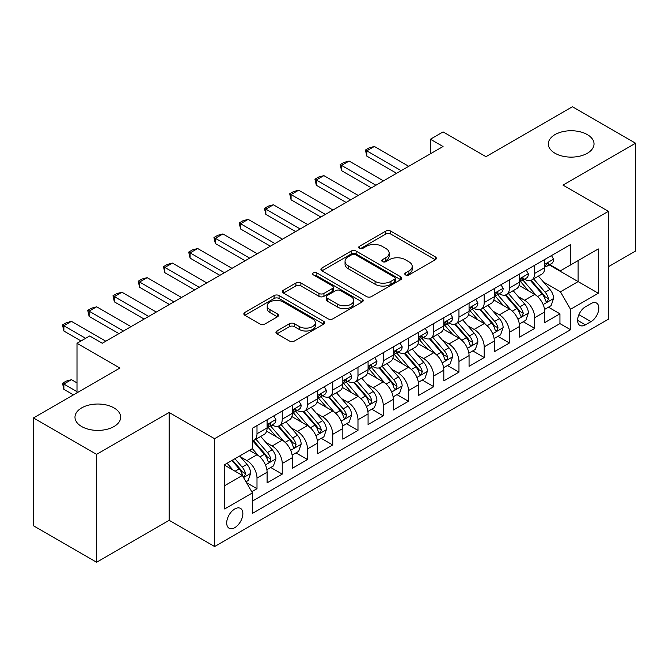 <?xml version="1.0" encoding="UTF-8"?>
<svg xmlns="http://www.w3.org/2000/svg" width="669" height="669" viewBox="0 0 669 669"><rect width="100%" height="100%" fill="white"/><g stroke="black" fill="none" stroke-linecap="round" stroke-linejoin="round"><path stroke-width="1" d="M405.514 274.926A2.45 1.413 0 0 0 408.976 274.926L435.31 259.731A3.504 2.024 0 0 0 436.339 258.301A3.504 2.024 0 0 0 435.31 256.871L390.704 231.114A3.504 2.024 0 0 0 385.745 231.114L359.42 246.317A2.45 1.413 0 0 0 358.701 247.321A2.45 1.413 0 0 0 359.42 248.316A2.45 1.413 0 0 0 362.891 248.316L366.294 246.351A11.214 6.473 0 0 1 382.158 246.351L385.871 248.5A11.214 6.473 0 0 1 389.157 253.074A11.214 6.473 0 0 1 385.871 257.657L382.467 259.622A2.45 1.413 0 0 0 381.748 260.626A2.45 1.413 0 0 0 382.467 261.621A2.45 1.413 0 0 0 385.938 261.621L389.341 259.656A11.214 6.473 0 0 1 405.197 259.656L408.918 261.805A11.214 6.473 0 0 1 412.204 266.379A11.214 6.473 0 0 1 408.918 270.962L405.514 272.927A2.45 1.413 0 0 0 404.795 273.93A2.45 1.413 0 0 0 405.514 274.926L405.514 272.927M113.981 407.889A22.846 13.196 0 0 0 89.077 405.029A22.846 13.196 0 0 0 74.978 417.213A22.846 13.196 0 0 0 81.668 426.538A22.846 13.196 0 0 0 106.572 429.398A22.846 13.196 0 0 0 120.671 417.213A22.846 13.196 0 0 0 113.981 407.889M587.332 134.603A22.846 13.196 0 0 0 562.428 131.743A22.846 13.196 0 0 0 548.329 143.927A22.846 13.196 0 0 0 555.019 153.26A22.846 13.196 0 0 0 579.923 156.12A22.846 13.196 0 0 0 594.022 143.927A22.846 13.196 0 0 0 587.332 134.603M234.777 527.624A11.423 6.598 120 0 0 242.245 517.555A11.423 6.598 120 0 0 240.497 508.398A11.423 6.598 120 0 0 234.777 508.967A11.423 6.598 120 0 0 227.318 519.035A11.423 6.598 120 0 0 229.066 528.192A11.423 6.598 120 0 0 234.777 527.624M276.966 330.971A3.504 2.024 0 0 0 275.937 332.409A3.504 2.024 0 0 0 276.966 333.839L289.476 341.065A3.504 2.024 0 0 0 294.435 341.065L323.671 324.181A3.504 2.024 0 0 0 324.699 322.751A3.504 2.024 0 0 0 323.671 321.321L279.073 295.564A3.504 2.024 0 0 0 274.114 295.564L244.871 312.448A3.504 2.024 0 0 0 243.851 313.878A3.504 2.024 0 0 0 244.871 315.308L259.99 324.039A3.504 2.024 0 0 0 264.949 324.039L277.459 316.813A3.504 2.024 0 0 0 278.488 315.383A3.504 2.024 0 0 0 277.459 313.953L269.967 309.622A9.374 5.411 0 0 1 267.215 305.792A9.374 5.411 0 0 1 273.002 300.799A9.374 5.411 0 0 1 283.221 301.97L312.582 318.921A9.374 5.411 0 0 1 315.333 322.751A9.374 5.411 0 0 1 309.546 327.751A9.374 5.411 0 0 1 299.327 326.572L294.435 323.746A3.504 2.024 0 0 0 289.476 323.746L276.966 330.971L276.966 333.839M608.414 266.722L635.55 251.059L635.55 143.199L572.438 106.764L485.97 156.68L443.054 131.902L430.435 139.194L443.054 146.478L102.24 343.247L89.621 335.955L77.002 343.247L77.002 392.803M96.562 454.376L96.562 562.236L169.14 520.331L169.14 412.48L96.562 454.376L33.45 417.941L119.918 368.025L77.002 343.247M169.14 412.48L214.582 438.713L608.414 211.337L608.414 319.197L214.582 546.573L214.582 438.713M635.55 143.199L562.972 185.104L608.414 211.337M366.545 296.568A3.504 2.024 0 0 0 371.496 296.568L400.739 279.684A3.504 2.024 0 0 0 401.768 278.254A3.504 2.024 0 0 0 400.739 276.824L356.134 251.076A3.504 2.024 0 0 0 351.183 251.076L321.94 267.951A3.504 2.024 0 0 0 320.911 269.381A3.504 2.024 0 0 0 321.94 270.82L366.545 296.568M314.371 275.461A2.45 1.413 0 0 1 316.863 275.804L316.863 272.893L362.205 299.068A3.504 2.024 0 0 1 363.234 300.498A3.504 2.024 0 0 1 362.205 301.936L332.97 318.812A3.504 2.024 0 0 1 328.011 318.812L283.405 293.064L283.405 290.204A3.504 2.024 0 0 0 282.377 291.634A3.504 2.024 0 0 0 283.405 293.064M283.405 290.204L295.924 282.979A3.504 2.024 0 0 1 300.874 282.979L318.962 293.423A3.504 2.024 0 0 0 323.921 293.423L332.225 288.623A3.504 2.024 0 0 0 333.254 287.193A3.504 2.024 0 0 0 332.225 285.763L313.393 274.892A2.45 1.413 0 0 1 312.674 273.889A2.45 1.413 0 0 1 314.187 272.584A2.45 1.413 0 0 1 316.863 272.893M96.562 562.236L33.45 525.801L33.45 417.941M251.761 491.732L256.996 488.704L246.518 482.658M240.564 456.919L246.903 460.573A14.283 8.245 60 0 1 256.996 478.067L267.098 472.239L267.098 482.876L282.243 474.129L270.753 467.497M265.802 442.343L272.141 445.997A14.283 8.245 60 0 1 282.243 463.492L292.336 457.663L292.336 468.3L307.489 459.553L295.999 452.921M291.048 427.767L297.387 431.421A14.283 8.245 60 0 1 307.489 448.916L317.583 443.087L317.583 453.724L332.736 444.977L321.245 438.346M316.295 413.191L322.634 416.854A14.283 8.245 60 0 1 332.736 434.34L342.829 428.511L342.829 439.148L357.982 430.41L346.492 423.77M341.541 398.615L347.88 402.278A14.283 8.245 60 0 1 357.982 419.764L368.075 413.935L368.075 424.572L383.22 415.834L371.738 409.202M366.788 384.039L373.126 387.702A14.283 8.245 60 0 1 383.22 405.188L393.322 399.36L393.322 409.997L408.466 401.258L396.985 394.626M392.034 369.464L398.373 373.126A14.283 8.245 60 0 1 408.466 390.612L418.568 384.784L418.568 395.421L433.713 386.682L422.231 380.051M417.28 354.888L423.619 358.551A14.283 8.245 60 0 1 433.713 376.037L443.815 370.208L443.815 380.853L458.959 372.106L447.469 365.475M442.527 340.312L448.857 343.975A14.283 8.245 60 0 1 458.959 361.461L469.061 355.632L469.061 366.278L484.205 357.53L472.715 350.899M467.765 325.736L474.104 329.399A14.283 8.245 60 0 1 484.205 346.893L494.299 341.056L494.299 351.702L509.452 342.954L497.962 336.323M493.011 311.16L499.35 314.823A14.283 8.245 60 0 1 509.452 332.317L519.545 326.48L519.545 337.126L534.698 328.379L534.698 317.742A14.283 8.245 -120 0 0 524.596 300.247L518.258 296.593M523.208 321.747L534.698 328.379M267.098 472.239A14.283 8.245 -120 0 0 256.996 454.744L249.42 450.371M292.336 457.663A14.283 8.245 -120 0 0 282.243 440.169L266.63 431.154M317.583 443.087A14.283 8.245 -120 0 0 307.489 425.593L291.876 416.578M342.829 428.511A14.283 8.245 -120 0 0 332.736 411.017L317.123 402.01M368.075 413.935A14.283 8.245 -120 0 0 357.982 396.441L342.369 387.435M393.322 399.36A14.283 8.245 -120 0 0 383.22 381.874L367.607 372.859M418.568 384.784A14.283 8.245 -120 0 0 408.466 367.298L392.854 358.283M443.815 370.208A14.283 8.245 -120 0 0 433.713 352.722L418.1 343.707M469.061 355.632A14.283 8.245 -120 0 0 458.959 338.146L443.346 329.131M494.299 341.056A14.283 8.245 -120 0 0 484.205 323.57L468.593 314.555M519.545 326.48A14.283 8.245 -120 0 0 509.452 308.994L493.839 299.98M590.995 303.601L585.442 306.803A11.064 6.389 120 0 0 578.208 316.562A11.064 6.389 120 0 0 579.906 325.427A11.064 6.389 120 0 0 585.442 324.883L590.995 321.672A11.064 6.389 120 0 0 598.22 311.921A11.064 6.389 120 0 0 596.522 303.049A11.064 6.389 120 0 0 590.995 303.601M224.684 485.644L242.354 475.442L252.456 492.936L252.456 513.34L570.54 329.692L570.54 309.287L560.446 291.793L543.504 282.017M252.456 492.936L224.684 508.967L224.684 464.654L252.456 448.623L252.456 428.219L570.54 244.57L570.54 264.974L598.312 248.943L598.312 293.256L570.54 309.287M272.015 424.932L272.141 425.016A14.283 8.245 60 0 0 279.282 425.718L289.384 419.889A14.283 8.245 -120 0 0 292.336 413.35L292.336 405.188M297.253 410.365L297.387 410.44A14.283 8.245 60 0 0 304.529 411.142L314.631 405.314A14.283 8.245 -120 0 0 317.583 398.774L317.583 390.612M322.5 395.789L322.634 395.864A14.283 8.245 60 0 0 329.775 396.566L339.877 390.738A14.283 8.245 -120 0 0 342.829 384.198L342.829 376.037M347.746 381.213L347.88 381.288A14.283 8.245 60 0 0 355.022 381.991L365.115 376.162A14.283 8.245 -120 0 0 368.075 369.623L368.075 361.461M372.993 366.637L373.126 366.712A14.283 8.245 60 0 0 380.268 367.415L390.362 361.586A14.283 8.245 -120 0 0 393.322 355.047L393.322 346.885M398.239 352.061L398.373 352.137A14.283 8.245 60 0 0 405.514 352.847L415.608 347.01A14.283 8.245 -120 0 0 418.568 340.479L418.568 332.309M423.485 337.485L423.619 337.561A14.283 8.245 60 0 0 430.752 338.271L440.854 332.434A14.283 8.245 -120 0 0 443.815 325.903L443.815 317.742M448.732 322.91L448.857 322.985A14.283 8.245 60 0 0 455.999 323.696L466.101 317.859A14.283 8.245 -120 0 0 469.061 311.328L469.061 303.166M473.978 308.334L474.104 308.409A14.283 8.245 60 0 0 481.245 309.12L491.347 303.291A14.283 8.245 -120 0 0 494.299 296.752L494.299 288.59M499.216 293.758L499.35 293.833A14.283 8.245 60 0 0 506.492 294.544L516.593 288.715A14.283 8.245 -120 0 0 519.545 282.176L519.545 274.014M252.456 501.098L559.936 323.57L559.936 313.803L544.792 322.55L544.792 311.913A14.283 8.245 -120 0 0 534.698 294.419L519.085 285.404M524.463 279.182L524.596 279.257A14.283 8.245 -120 0 0 531.738 279.968A14.283 8.245 -120 0 0 534.698 273.429L534.698 265.267M531.738 279.968L541.831 274.139A14.283 8.245 -120 0 0 544.792 267.6L544.792 259.438M256.996 425.593L256.996 433.755A14.283 8.245 60 0 1 254.036 440.294A14.283 8.245 60 0 1 252.456 440.871M254.036 440.294L264.138 434.465A14.283 8.245 -120 0 0 267.098 427.926L267.098 419.764M282.243 411.017L282.243 419.179A14.283 8.245 60 0 1 279.282 425.718M307.489 396.441L307.489 404.603A14.283 8.245 60 0 1 304.529 411.142M332.736 381.865L332.736 390.035A14.283 8.245 60 0 1 329.775 396.566M357.982 367.298L357.982 375.46A14.283 8.245 60 0 1 355.022 381.991M383.22 352.722L383.22 360.884A14.283 8.245 60 0 1 380.268 367.415M408.466 338.146L408.466 346.308A14.283 8.245 60 0 1 405.514 352.847M433.713 323.57L433.713 331.732A14.283 8.245 60 0 1 430.752 338.271M458.959 308.994L458.959 317.156A14.283 8.245 60 0 1 455.999 323.696M484.205 294.419L484.205 302.58A14.283 8.245 60 0 1 481.245 309.12M509.452 279.843L509.452 288.005A14.283 8.245 60 0 1 506.492 294.544M509.452 332.317L509.452 342.954M484.205 346.893L484.205 357.53M458.959 361.461L458.959 372.106M433.713 376.037L433.713 386.682M408.466 390.612L408.466 401.258M383.22 405.188L383.22 415.834M357.982 419.764L357.982 430.41M332.736 434.34L332.736 444.977M307.489 448.916L307.489 459.553M282.243 463.492L282.243 474.129M256.996 478.067L256.996 488.704M242.354 475.442L224.684 465.239M560.446 291.793L578.116 281.59L578.116 260.601L598.312 248.943M549.207 264.899L598.312 293.256M549.709 264.606L560.446 270.803L570.54 264.974M169.14 520.331L214.582 546.573M430.435 139.194L430.435 153.77M548.455 307.171L559.936 313.803M559.936 323.57L570.54 329.692M406.493 275.277L408.918 273.872A11.214 6.473 0 0 0 412.204 269.298L412.204 266.379M389.157 253.074L389.157 255.993A11.214 6.473 0 0 1 385.871 260.567L383.446 261.972M435.26 259.756L390.704 234.033A3.504 2.024 0 0 0 385.745 234.033L360.399 248.667M400.698 279.709L356.134 253.986A3.504 2.024 0 0 0 351.183 253.986L321.99 270.845M394.543 279.257A2.45 1.413 0 0 0 395.262 278.254A2.45 1.413 0 0 0 394.543 277.25L355.39 254.646A2.45 1.413 0 0 0 351.927 254.646L348.332 256.72A11.214 6.473 0 0 0 345.045 261.303A11.214 6.473 0 0 0 348.332 265.877L375.092 281.331A11.214 6.473 0 0 0 390.955 281.331L394.543 279.257L394.543 282.176A2.45 1.413 0 0 0 395.262 281.172L395.262 278.254M345.045 261.303L345.045 264.213A11.214 6.473 0 0 0 348.332 268.796L348.332 265.877M394.543 282.176L390.955 284.25A11.214 6.473 0 0 1 375.092 284.25L348.332 268.796M283.455 293.089L295.924 285.889L295.924 282.979M333.254 287.193L333.254 290.112A3.504 2.024 0 0 1 332.225 291.542L323.921 296.334A3.504 2.024 0 0 1 318.962 296.334L300.874 285.889A3.504 2.024 0 0 0 295.924 285.889M316.863 275.804L362.163 301.962M337.736 304.261A9.374 5.411 0 0 0 347.955 305.432A9.374 5.411 0 0 0 353.742 300.431A9.374 5.411 0 0 0 350.991 296.601L340.646 290.63A3.504 2.024 0 0 0 335.696 290.63L327.392 295.422A3.504 2.024 0 0 0 326.363 296.852A3.504 2.024 0 0 0 327.392 298.282L337.736 304.261L337.736 307.171A9.374 5.411 0 0 0 347.955 308.342A9.374 5.411 0 0 0 353.742 303.341L353.742 300.431M326.363 296.852L326.363 299.771A3.504 2.024 0 0 0 327.392 301.201L327.392 298.282M337.736 307.171L327.392 301.201M315.333 322.751L315.333 325.661A9.374 5.411 0 0 1 309.546 330.662A9.374 5.411 0 0 1 299.327 329.491L294.435 326.664A3.504 2.024 0 0 0 289.476 326.664L277.008 333.864M267.215 305.792L267.215 308.71A9.374 5.411 0 0 0 269.967 312.54L269.967 309.622M277.409 316.838L269.967 312.54M323.629 324.206L279.073 298.483A3.504 2.024 0 0 0 274.114 298.483L244.921 315.333M544.583 309.404L551.105 305.641L553.631 298.349A9.458 5.461 -120 0 0 549.943 289.468L538.411 276.113M536.095 295.338L522.915 280.077M528.594 290.898L520.942 282.042A22.671 13.087 -120 0 0 520.239 281.248M530.45 280.478L542.116 293.992A9.458 5.461 60 0 1 545.494 300.506L546.18 301.627L547.459 301.443L548.521 298.759A9.458 5.461 -120 0 0 545.143 292.236L533.611 278.881M531.136 280.261L543.671 294.77A4.817 2.785 60 0 1 544.884 296.66L548.521 298.759M551.482 255.575L553.631 259.288A9.458 5.461 60 0 1 551.666 263.477L546.874 266.245A9.458 5.461 -120 0 0 548.521 264.071L548.321 263.226L547.142 263.461L545.494 265.819A9.458 5.461 60 0 1 544.792 267.165M545.11 266.688L545.143 266.688A9.458 5.461 -120 0 0 546.874 266.245M401.149 170.67L366.813 150.851L366.813 156.103L365.425 150.048L369.213 147.866L374.389 146.478L408.717 166.305M396.6 173.296L366.813 156.103M374.389 146.478L366.813 150.851L365.425 150.048M519.336 323.98L525.859 320.217L528.385 312.925A9.458 5.461 -120 0 0 524.697 304.044L513.165 290.689M510.857 309.914L497.669 294.653M503.347 305.474L495.696 296.61A22.671 13.087 -120 0 0 494.993 295.823M505.204 295.054L516.869 308.56A9.458 5.461 60 0 1 520.248 315.082L520.934 316.203L522.213 316.019L523.275 313.335A9.458 5.461 -120 0 0 519.905 306.812L508.365 293.457M505.889 294.837L518.425 309.346A4.817 2.785 60 0 1 519.646 311.236L523.275 313.335M494.09 338.556L500.613 334.793L503.138 327.501A9.458 5.461 -120 0 0 499.45 318.62L487.918 305.265M485.61 324.49L472.423 309.229M478.109 320.05L470.458 311.185A22.671 13.087 -120 0 0 469.755 310.399M479.957 309.63L491.623 323.135A9.458 5.461 60 0 1 495.001 329.658L495.687 330.779L496.967 330.595L498.029 327.91A9.458 5.461 -120 0 0 494.659 321.388L483.118 308.033M480.643 309.413L493.178 323.921A4.817 2.785 60 0 1 494.399 325.811L498.029 327.91M468.844 353.132L475.366 349.369L477.892 342.076A9.458 5.461 -120 0 0 474.204 333.195L462.672 319.841M460.364 339.066L447.176 323.804M452.863 334.625L445.211 325.761A22.671 13.087 -120 0 0 444.509 324.975M454.711 324.206L466.385 337.711A9.458 5.461 60 0 1 469.755 344.234L470.441 345.355L471.72 345.171L472.582 344.134L472.782 342.486A9.458 5.461 -120 0 0 469.412 335.963L457.88 322.609M455.405 323.988L467.94 338.497A4.817 2.785 60 0 1 469.153 340.387L472.782 342.486M443.597 367.707L450.12 363.944L452.645 356.652A9.458 5.461 -120 0 0 448.966 347.771L437.426 334.416M435.118 353.642L421.93 338.38M427.616 349.201L419.965 340.337A22.671 13.087 -120 0 0 419.262 339.551M429.473 338.782L441.139 352.287A9.458 5.461 60 0 1 444.509 358.81L445.194 359.93L446.474 359.746L447.335 358.709L447.536 357.054A9.458 5.461 -120 0 0 444.166 350.539L432.634 337.184M430.159 338.564L442.694 353.073A4.817 2.785 60 0 1 443.907 354.963L447.536 357.054M526.235 270.151L528.385 273.864A9.458 5.461 60 0 1 526.428 278.053L521.628 280.821A9.458 5.461 -120 0 0 523.275 278.639L523.074 277.802L521.895 278.036L520.248 280.395A9.458 5.461 60 0 1 519.545 281.741M519.863 281.264L519.905 281.264A9.458 5.461 -120 0 0 521.628 280.821M375.903 185.246L341.566 165.427L341.566 170.67L340.178 164.624L343.966 162.442L349.143 161.053L383.479 180.873M371.362 187.872L341.566 170.67M349.143 161.053L341.566 165.427L340.178 164.624M500.989 284.726L503.138 288.439A9.458 5.461 60 0 1 501.181 292.629L496.381 295.397A9.458 5.461 -120 0 0 498.029 293.214L497.828 292.378L496.649 292.612L495.001 294.97A9.458 5.461 60 0 1 494.299 296.317M494.617 295.84L494.659 295.84A9.458 5.461 -120 0 0 496.381 295.397M350.656 199.822L316.32 180.003L316.32 185.246L314.932 179.2L318.72 177.017L323.896 175.629L358.233 195.448M346.116 202.448L316.32 185.246M323.896 175.629L316.32 180.003L314.932 179.2M475.751 299.302L477.892 303.015A9.458 5.461 60 0 1 475.935 307.205L471.135 309.973A9.458 5.461 -120 0 0 472.782 307.79L472.582 306.954L471.402 307.188L469.755 309.538A9.458 5.461 60 0 1 469.061 310.884M469.37 310.416L469.412 310.416A9.458 5.461 -120 0 0 471.135 309.973M325.41 214.398L291.082 194.579L291.082 199.822L289.694 193.776L293.474 191.593L298.65 190.205L332.986 210.024M320.869 217.024L291.082 199.822M298.65 190.205L291.082 194.579L289.694 193.776M450.505 313.878L452.645 317.591A9.458 5.461 60 0 1 450.689 321.781L445.889 324.549A9.458 5.461 -120 0 0 447.536 322.366L447.344 321.53L446.156 321.764L444.509 324.114A9.458 5.461 60 0 1 443.815 325.46M444.124 324.992L444.166 324.992A9.458 5.461 -120 0 0 445.889 324.549M300.164 228.974L265.836 209.154L265.836 214.398L264.447 208.352L268.227 206.161L273.404 204.781L307.74 224.6M295.623 231.599L265.836 214.398M273.404 204.781L265.836 209.154L264.447 208.352M418.351 382.283L424.882 378.52L427.399 371.228A9.458 5.461 -120 0 0 423.72 362.347L412.179 348.992M409.871 368.218L396.692 352.956M402.37 363.777L394.718 354.913A22.671 13.087 -120 0 0 394.016 354.127M404.227 353.357L415.892 366.863A9.458 5.461 60 0 1 419.262 373.386L419.956 374.506L421.227 374.322L422.298 371.63A9.458 5.461 -120 0 0 418.919 365.115L407.388 351.76M404.912 353.14L417.448 367.649A4.817 2.785 60 0 1 418.66 369.539L422.298 371.63M425.258 328.454L427.399 332.167A9.458 5.461 60 0 1 425.442 336.356L420.65 339.124A9.458 5.461 -120 0 0 422.298 336.942L422.097 336.106L420.91 336.34L419.262 338.69A9.458 5.461 60 0 1 418.568 340.036M418.886 339.568L418.919 339.568A9.458 5.461 -120 0 0 420.65 339.124M274.917 243.549L240.589 223.73L240.589 228.974L239.201 222.928L242.989 220.737L248.157 219.357L282.494 239.176M270.376 246.175L240.589 228.974M248.157 219.357L240.589 223.73L239.201 222.928M393.113 396.859L399.636 393.096L402.153 385.804A9.458 5.461 -120 0 0 398.473 376.923L386.941 363.568M384.625 382.793L371.446 367.532M377.124 378.345L369.472 369.489A22.671 13.087 -120 0 0 368.77 368.703M378.98 367.933L390.646 381.439A9.458 5.461 60 0 1 394.016 387.953L394.71 389.082L395.989 388.898L397.052 386.205A9.458 5.461 -120 0 0 393.673 379.691L382.141 366.336M379.666 367.707L392.201 382.225A4.817 2.785 60 0 1 393.414 384.115L397.052 386.205M400.012 343.03L402.153 346.743A9.458 5.461 60 0 1 400.196 350.932L395.404 353.7A9.458 5.461 -120 0 0 397.052 351.518L396.851 350.681L395.663 350.916L394.016 353.265A9.458 5.461 60 0 1 393.322 354.612M393.64 354.144L393.673 354.144A9.458 5.461 -120 0 0 395.404 353.7M249.679 258.125L215.343 238.306L215.343 243.549L213.955 237.503L217.743 235.312L222.919 233.933L257.247 253.752M245.13 260.751L215.343 243.549M222.919 233.933L215.343 238.306L213.955 237.503M367.866 411.435L374.389 407.672L376.915 400.38A9.458 5.461 -120 0 0 373.227 391.499L361.695 378.144M359.378 397.369L346.199 382.108M351.877 392.92L344.226 384.065A22.671 13.087 -120 0 0 343.523 383.278M353.734 382.509L365.399 396.015A9.458 5.461 60 0 1 368.778 402.529L369.464 403.658L370.743 403.474L371.805 400.781A9.458 5.461 -120 0 0 368.427 394.267L356.895 380.912M354.419 382.283L366.955 396.801A4.817 2.785 60 0 1 368.167 398.682L371.805 400.781M374.765 357.597L376.915 361.319A9.458 5.461 60 0 1 374.949 365.5L370.158 368.276A9.458 5.461 -120 0 0 371.805 366.094L371.604 365.257L370.425 365.491L368.778 367.841A9.458 5.461 60 0 1 368.075 369.188M368.393 368.719L368.427 368.719A9.458 5.461 -120 0 0 370.158 368.276M224.433 272.701L190.096 252.882L190.096 258.125L188.708 252.079L192.496 249.888L197.673 248.508L232.001 268.328M219.884 275.327L190.096 258.125M197.673 248.508L190.096 252.882L188.708 252.079M342.62 426.011L349.143 422.239L351.668 414.956A9.458 5.461 -120 0 0 347.98 406.075L336.448 392.72M334.132 411.945L320.953 396.684M326.631 407.496L318.979 398.64A22.671 13.087 -120 0 0 318.277 397.854M328.487 397.085L340.153 410.59A9.458 5.461 60 0 1 343.532 417.105L344.217 418.225L345.497 418.05L346.559 415.357A9.458 5.461 -120 0 0 343.189 408.843L331.648 395.488M329.173 396.859L341.708 411.376A4.817 2.785 60 0 1 342.929 413.258L346.559 415.357M349.519 372.173L351.668 375.894A9.458 5.461 60 0 1 349.711 380.076L344.911 382.852A9.458 5.461 -120 0 0 346.559 380.669L346.358 379.833L345.179 380.067L343.532 382.417A9.458 5.461 60 0 1 342.829 383.763M343.147 383.295L343.189 383.295A9.458 5.461 -120 0 0 344.911 382.852M199.186 287.277L164.85 267.449L164.85 272.701L163.462 266.655L167.25 264.464L172.426 263.084L206.754 282.903M194.637 289.903L164.85 272.701M172.426 263.084L164.85 267.449L163.462 266.655M317.374 440.587L323.896 436.815L326.422 429.531A9.458 5.461 -120 0 0 322.734 420.65L311.202 407.296M308.894 426.521L295.706 411.259M301.385 422.072L293.741 413.216A22.671 13.087 -120 0 0 293.03 412.43M303.241 411.661L314.907 425.166A9.458 5.461 60 0 1 318.285 431.681L318.971 432.801L320.25 432.626L321.312 429.933A9.458 5.461 -120 0 0 317.942 423.418L306.402 410.064M303.927 411.435L316.462 425.952A4.817 2.785 60 0 1 317.683 427.834L321.312 429.933M324.273 386.749L326.422 390.47A9.458 5.461 60 0 1 324.465 394.651L319.665 397.419A9.458 5.461 -120 0 0 321.312 395.245L321.112 394.401L319.933 394.643L318.285 396.993A9.458 5.461 60 0 1 317.583 398.339M317.9 397.863L317.942 397.863A9.458 5.461 -120 0 0 319.665 397.419M173.94 301.853L139.604 282.025L139.604 287.277L138.215 281.231L142.004 279.04L147.18 277.66L181.516 297.479M169.399 304.479L139.604 287.277M147.18 277.66L139.604 282.025L138.215 281.231M292.127 455.163L298.65 451.391L301.175 444.107A9.458 5.461 -120 0 0 297.488 435.218L285.956 421.871M283.648 441.097L270.46 425.827M276.146 436.648L268.495 427.792A22.671 13.087 -120 0 0 267.792 426.998M277.995 426.237L289.669 439.742A9.458 5.461 60 0 1 293.039 446.256L293.724 447.377L295.004 447.201L296.066 444.509A9.458 5.461 -120 0 0 292.696 437.994L281.156 424.639M278.68 426.011L291.224 440.528A4.817 2.785 60 0 1 292.437 442.41L296.066 444.509M299.026 401.325L301.175 405.046A9.458 5.461 60 0 1 299.219 409.227L294.419 411.995A9.458 5.461 -120 0 0 296.066 409.821L295.865 408.976L294.686 409.219L293.039 411.569A9.458 5.461 60 0 1 292.336 412.915M292.654 412.439L292.696 412.439A9.458 5.461 -120 0 0 294.419 411.995M148.694 316.429L114.357 296.601L114.357 301.853L112.969 295.798L116.757 293.616L121.934 292.228L156.27 312.055M144.153 319.046L114.357 301.853M121.934 292.228L114.357 296.601L112.969 295.798M266.881 469.738L273.404 465.967L275.929 458.683A9.458 5.461 -120 0 0 272.25 449.794L260.709 436.439M258.401 455.673L252.364 448.673M250.9 451.224L249.913 450.086M252.757 440.804L264.422 454.318A9.458 5.461 60 0 1 267.792 460.832L268.478 461.953L269.758 461.777L270.82 459.085A9.458 5.461 -120 0 0 267.449 452.57L255.918 439.215M253.442 440.587L265.978 455.104A4.817 2.785 60 0 1 267.19 456.986L270.82 459.085M273.788 415.901L275.929 419.622A9.458 5.461 60 0 1 273.972 423.803L269.172 426.571A9.458 5.461 -120 0 0 270.82 424.397L270.619 423.552L269.44 423.786L267.792 426.145A9.458 5.461 60 0 1 267.098 427.491M267.408 427.014L267.449 427.014A9.458 5.461 -120 0 0 269.172 426.571M123.447 331.004L89.119 311.177L89.119 316.429L87.731 310.374L91.511 308.192L96.687 306.803L131.024 326.631M118.906 333.622L89.119 316.429M96.687 306.803L89.119 311.177L87.731 310.374M246.016 481.78L248.157 480.543L250.683 473.259A9.458 5.461 -120 0 0 247.003 464.37L239.736 455.965M232.963 470.023L227.117 463.249M225.654 465.8L224.684 464.679M231.909 460.481L239.176 468.894A9.458 5.461 60 0 1 242.546 475.408L243.232 476.529L244.511 476.353L245.573 473.66A9.458 5.461 -120 0 0 242.203 467.146L234.944 458.733M232.494 460.147L240.731 469.68A4.817 2.785 60 0 1 241.944 471.561L245.573 473.66M77.002 382.894L71.441 379.683L63.873 384.056L77.002 391.633M63.873 389.299L62.485 383.253L63.873 384.056L63.873 389.299L73.465 394.844M62.485 383.253L66.273 381.071L71.441 379.683M85.582 338.288L63.873 325.753L63.873 331.004L62.485 324.95L66.273 322.767L71.441 321.379L105.777 341.207M81.041 340.914L63.873 331.004M71.441 321.379L63.873 325.753L62.485 324.95M246.903 460.573L256.996 454.744M272.141 445.997L282.243 440.169M297.387 431.421L307.489 425.593M322.634 416.854L332.736 411.017M347.88 402.278L357.982 396.441M373.126 387.702L383.22 381.874M398.373 373.126L408.466 367.298M423.619 358.551L433.713 352.722M448.857 343.975L458.959 338.146M474.104 329.399L484.205 323.57M499.35 314.823L509.452 308.994M524.596 300.247L534.698 294.419M534.698 273.429L544.792 267.6M256.996 433.755L267.098 427.926M282.243 419.179L292.336 413.35M307.489 404.603L317.583 398.774M332.736 390.035L342.829 384.198M357.982 375.46L368.075 369.623M383.22 360.884L393.322 355.047M408.466 346.308L418.568 340.479M433.713 331.732L443.815 325.903M458.959 317.156L469.061 311.328M484.205 302.58L494.299 296.752M509.452 288.005L519.545 282.176M534.698 317.742L544.792 311.913M578.886 314.689L590.995 321.672M577.615 320.359L585.442 324.883M408.918 273.872L408.918 270.962M382.467 261.621L382.467 259.622M385.871 260.567L385.871 257.657M359.42 248.316L359.42 246.317M385.745 234.033L385.745 231.114M390.704 234.033L390.704 231.114M435.31 259.731L435.31 256.871M321.94 270.82L321.94 267.951M351.183 253.986L351.183 251.076M356.134 253.986L356.134 251.076M400.739 279.684L400.739 276.824M375.092 284.25L375.092 281.331M390.955 284.25L390.955 281.331M300.874 285.889L300.874 282.979M318.962 296.334L318.962 293.423M323.921 296.334L323.921 293.423M332.225 291.542L332.225 288.623M362.205 301.936L362.205 299.068M289.476 326.664L289.476 323.746M294.435 326.664L294.435 323.746M299.327 329.491L299.327 326.572M277.459 316.813L277.459 313.953M244.871 315.308L244.871 312.448M274.114 298.483L274.114 295.564M279.073 298.483L279.073 295.564M323.671 324.181L323.671 321.321M543.136 304.554L553.564 298.533M545.143 292.236L549.943 289.468M537.608 296.593L542.116 293.992M553.564 259.179L544.792 264.247M547.301 263.36L548.521 264.071M517.89 319.13L528.318 313.109M519.905 306.812L524.697 304.044M512.362 311.169L516.869 308.56M492.652 333.706L503.071 327.685M494.659 321.388L499.45 318.62M487.116 325.744L491.623 323.135M467.405 348.281L477.833 342.26M469.412 335.963L474.204 333.195M461.869 340.32L466.385 337.711M442.159 362.857L452.587 356.836M444.166 350.539L448.966 347.771M436.623 354.896L441.139 352.287M528.318 273.755L519.545 278.822M522.054 277.936L523.275 278.639M503.071 288.331L494.299 293.398M496.808 292.512L498.029 293.214M477.833 302.906L469.061 307.974M471.561 307.088L472.782 307.79M452.587 317.482L443.815 322.55M446.315 321.664L447.536 322.366M416.912 377.433L427.34 371.412M418.919 365.115L423.72 362.347M411.376 369.472L415.892 366.863M427.34 332.058L418.568 337.126M421.069 336.239L422.298 336.942M391.666 392.009L402.094 385.988M393.673 379.691L398.473 376.923M386.13 384.048L390.646 381.439M402.094 346.634L393.322 351.702M395.831 350.815L397.052 351.518M366.42 406.585L376.848 400.564M368.427 394.267L373.227 391.499M360.892 398.624L365.399 396.015M376.848 361.21L368.075 366.278M370.584 365.391L371.805 366.094M341.173 421.161L351.601 415.14M343.189 408.843L347.98 406.075M335.646 413.191L340.153 410.59M351.601 375.786L342.829 380.845M345.338 379.967L346.559 380.669M315.927 435.736L326.355 429.715M317.942 423.418L322.734 420.65M310.399 427.767L314.907 425.166M326.355 390.362L317.583 395.421M320.091 394.543L321.312 395.245M290.689 450.312L301.117 444.291M292.696 437.994L297.488 435.218M285.153 442.343L289.669 439.742M301.117 404.937L292.336 409.997M294.845 409.11L296.066 409.821M265.442 464.888L275.871 458.867M267.449 452.57L272.25 449.794M259.907 456.919L264.422 454.318M275.871 419.513L267.098 424.572M269.599 423.686L270.82 424.397M243.558 477.524L250.624 473.435M242.203 467.146L247.003 464.37M235.087 471.252L239.176 468.894"/></g></svg>
